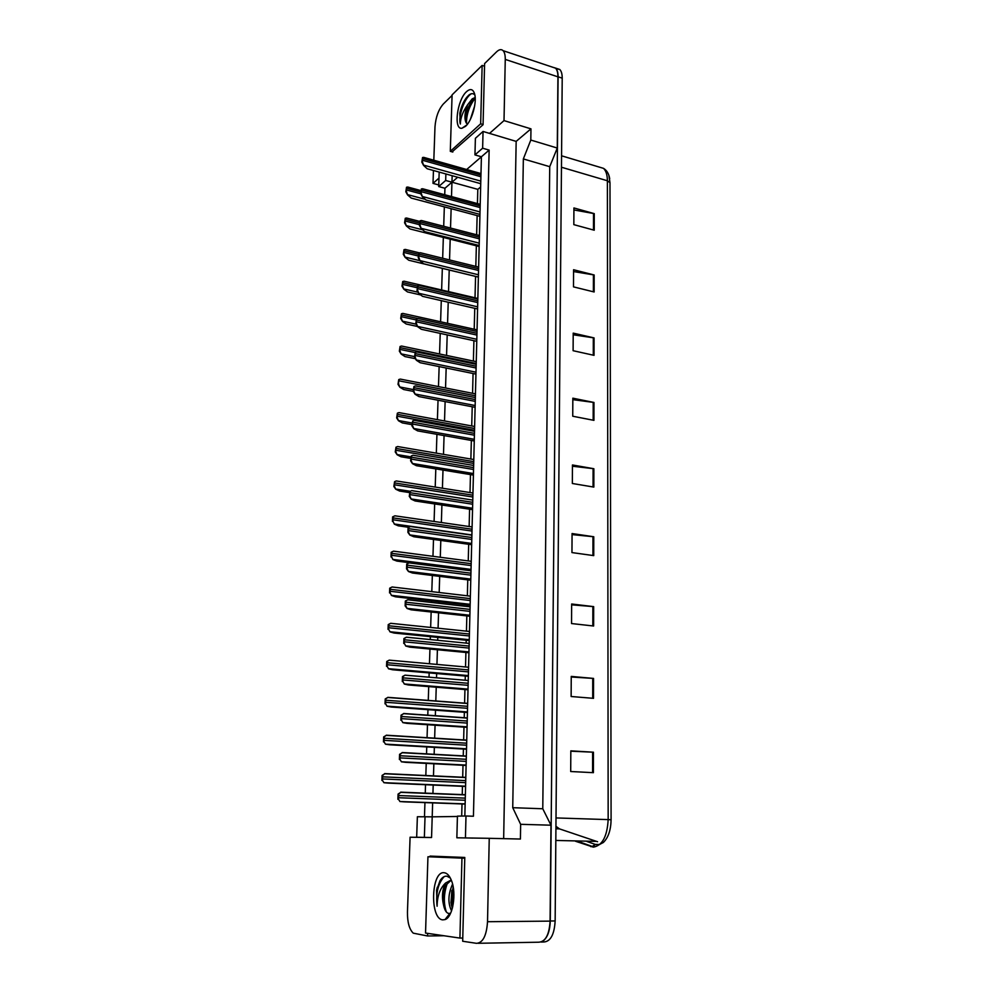 <?xml version="1.0" encoding="UTF-8"?>
<svg xmlns="http://www.w3.org/2000/svg" width="993" height="993" viewBox="0 0 993 993"><rect width="100%" height="100%" fill="white"/><g stroke="black" fill="none" stroke-linecap="round" stroke-linejoin="round"><path stroke-width="1.49" d="M427.66 933.358L427.573 935.977L413.262 933.159C409.29 929.299 407.353 922.286 407.453 912.083L410.084 837.223L431.558 837.521L432.203 816.842L457.425 816.469M456.854 837.794L465.444 837.918L465.99 815.998L457.425 816.134L456.854 837.794L489.239 838.315L487.526 921.715C486.57 935.679 482.883 942.878 476.503 943.325L462.688 941.252L464.786 857.455L430.068 856.09L430.056 856.785M444.727 194.74L444.938 188.26L451.952 182.203L451.505 196.564M451.132 208.679L450.524 228.042M450.189 239.164L449.544 259.93M449.221 270.034L448.551 291.594M448.215 302.232L447.57 323.321M447.198 334.902L446.565 355.444M446.167 368.018L445.547 387.99M445.125 401.582L444.529 420.958M444.07 435.592L443.486 454.36M442.99 470.074L442.431 488.208M441.91 505.015L441.364 522.517M440.805 540.453L440.284 557.272M439.688 576.374L439.179 592.498M438.894 601.746L438.844 603.297M438.558 612.805L438.074 628.209M437.789 637.407L437.702 640.299M437.404 649.745L436.945 664.416M436.659 673.552L436.523 677.822M436.237 687.218L435.803 701.108M435.517 710.206L435.344 715.879M435.058 725.225L434.649 738.32M434.363 747.369L434.14 754.469M433.854 763.778L433.469 776.042M433.196 785.053L432.923 793.63M432.638 802.878L432.203 816.842L417.37 816.742L416.675 837.248L423.812 837.409M424.483 816.631L424.942 802.605M425.252 793.333L425.525 784.718M425.823 775.694L426.22 763.381M426.531 754.059L426.754 746.922M427.052 737.861L427.474 724.716M427.784 715.345L427.971 709.66M428.268 700.549L428.715 686.61M429.026 677.189L429.162 672.906M429.46 663.746L429.944 649.037M430.254 639.566L430.341 636.662M430.652 627.439L431.148 611.998M431.459 602.466L431.508 600.902M431.806 591.642L432.34 575.468M432.96 556.316L433.507 539.447M434.09 521.462L434.661 503.923M435.219 487.079L435.803 468.882M436.324 453.143L436.932 434.326M437.404 419.654L438.037 400.229M438.484 386.6L439.142 366.591M439.551 353.98L440.222 333.387M440.594 321.769L441.289 300.631M441.624 289.981L442.332 268.371M442.667 258.23L443.337 237.426M443.71 226.28L444.33 206.867M452.113 151.855L483.07 124.721L484.596 63.577L496.525 51.884C499.144 49.402 501.328 48.992 503.091 50.668C504.593 52.294 505.313 55.211 505.263 59.406L504.01 120.6L489.524 133.397L516.161 141.378L503.662 838.651M433.817 160.221L434.984 126.831C435.753 117.186 438.509 109.602 443.25 104.079L452.063 95.44M438.993 178.095L433.01 183.382L433.457 170.498M457.686 177.251L451.952 182.203L452.163 175.711M464.836 816.023L481.406 156.77L466.66 169.518M474.952 154.908L482.635 148.193L483.045 131.461L475.386 138.312L474.952 154.908L481.406 156.77L489.139 150.104L473.438 816.234L465.99 815.998M552.468 67.139L555.534 68.169C557.135 69.808 557.929 72.688 557.929 76.833L557.272 148.044L530.808 140.05L523.348 158.93L512.736 807.694L542.774 808.761L550.978 825.195L550.085 921.119C549.253 934.736 545.48 941.761 538.752 942.208L478.08 943.288M512.736 807.694L520.642 824.314L550.978 825.195M523.348 158.93L549.725 166.675L542.774 808.761M557.272 148.044L549.725 166.675M438.757 184.959L433.01 183.382M443.896 935.741L427.573 935.977M520.642 824.314L520.419 839.035L489.239 838.315M530.808 140.05L530.97 128.854L504.01 120.6M530.97 128.854L516.161 141.378M483.045 131.461L489.524 133.397M482.635 148.193L489.139 150.104M465.444 837.918L472.929 838.092M439.191 172.099L438.707 186.56L444.938 188.26M480.649 187.007L477.807 189.353L477.447 203.59M477.136 215.593L476.64 234.795M476.355 245.817L475.821 266.397M475.573 276.414L475.014 297.788M474.753 308.327L474.207 329.217M473.909 340.698L473.388 361.055M473.065 373.517L472.569 393.29M472.221 406.758L471.725 425.947M471.352 440.445L470.868 459.039M470.471 474.592L470.012 492.553M469.577 509.198L469.143 526.526M468.684 544.288L468.249 560.933M467.765 579.85L467.355 595.812M467.12 604.948L467.082 606.5M466.834 615.908L466.449 631.151M466.214 640.249L466.139 643.104M465.903 652.463L465.531 666.973M465.295 676.022L465.183 680.23M464.947 689.539L464.587 703.28M464.364 712.279L464.215 717.889M463.979 727.137L463.644 740.095M463.421 749.045L463.234 756.07M462.999 765.268L462.688 777.407M462.453 786.307L462.241 794.797M462.006 803.945L461.695 816.072M477.807 189.353L445.671 180.465L445.882 173.961M438.707 186.56L445.671 180.465M416.675 837.248L431.558 837.521M424.359 837.36L425.029 816.618M451.716 891.193L451.343 905.219M599.722 844.534L595.241 844.398L586.937 841.493M552.443 67.139L555.695 68.132C557.296 69.771 558.091 72.663 558.091 76.796L550.283 920.983C549.923 930.913 547.491 937.615 542.96 941.091M573.917 209.957L594.261 213.632L573.929 207.947L573.83 224.641L594.236 230.215L594.261 213.632M573.569 271.573L594.162 274.974L573.582 269.736L573.482 286.865L594.137 291.979L594.162 274.974M573.209 334.79L594.062 337.905L573.209 333.127L573.11 350.703L594.037 355.345L594.062 337.905M572.837 399.645L593.975 402.463L572.837 398.181L572.738 416.228L593.938 420.362L593.975 402.463M570.814 751.192L593.442 752.197L570.826 750.857L570.702 771.524L593.404 772.678L593.442 752.197M571.248 677.003L593.553 678.418L571.248 676.419L571.136 696.515L593.516 698.34L593.553 678.418M571.658 604.836L593.665 606.624L571.658 604.005L571.546 623.554L593.628 626.012L593.665 606.624M572.055 534.594L593.764 536.754L572.067 533.551L571.956 552.58L593.74 555.621L593.764 536.754M572.452 466.226L593.864 468.721L572.452 464.972L572.353 483.492L593.839 487.091L593.864 468.721M608.883 175.339L609.987 182.7L611.092 819.746C610.869 830.136 608.275 837.707 603.334 842.486L596.036 846.321L592.3 846.458L595.241 844.398M556.105 68.591L559.791 69.498C561.405 71.148 562.212 74.028 562.212 78.162L555.149 920.945C554.33 934.537 550.544 941.55 543.792 941.997L540.999 942.047M555.943 826.3L559.493 828.882L597.563 841.729M399.931 801.537L398.503 799.266L399.931 801.537L404.151 801.847L465.134 804.057M398.503 799.266L398.689 794.04L400.75 792.352L465.369 794.921M397.883 799.291L398.081 794.065L400.75 792.352M383.931 782.707L382.491 780.436L383.931 782.707L388.126 783.105L465.58 786.444M382.491 780.436L382.69 775.372L384.725 773.783L465.804 777.556M381.908 780.473L382.106 775.409L384.725 773.783M453.143 886.724L450.946 902.649L452.287 908.583M452.572 884.093C448.066 894.172 447.731 903.109 451.567 910.891M451.232 879.984L445.559 883.038C440.036 888.325 437.218 896.058 437.106 906.224L436.56 890.324L439.986 880.754C442.084 877.427 444.405 875.913 446.974 876.198L450.35 878.073M451.294 880.133L446.49 884.564C443.772 889.84 442.692 895.971 443.263 902.935L443.734 905.827C441.6 897.225 442.208 889.629 445.559 883.038M443.734 905.827C444.752 910.209 446.304 912.728 448.402 913.399L449.903 913.361L445.038 919.58L442.779 919.866C429.584 919.133 431.111 870.811 444.119 872.723C447.049 873.008 449.494 875.615 451.455 880.543C456.792 893.303 452.82 917.42 445.038 919.58M461.956 858.126L427.946 856.76L425.538 933.048L459.92 938.087L461.956 858.126L464.761 858.175M451.952 890.299L450.946 902.649M444.38 889.815L444.008 906.969M447.781 916.08L448.526 916.75M437.317 887.183L436.56 890.324M453.379 888.176L452.684 907.019M447.371 883.211C443.734 893.365 443.399 902.947 446.341 911.971M448.24 915.484L448.91 916.241M444.132 876.658C438.037 883.472 435.691 893.34 437.106 906.224M464.774 857.617L427.946 856.76M462.775 938.037L459.92 938.087M474.654 105.953L470.434 119.222M475.225 98.493L473.872 99.35C468.51 104.923 465.717 111.737 465.481 119.793L466.089 122.648C464.165 118.428 464.674 112.47 467.604 104.786C462.8 111.7 460.38 118.117 460.367 124.026L459.821 113.214C461.608 104.985 464.65 98.928 468.932 95.018L469.168 94.844C471.439 93.205 473.338 93.268 474.865 95.018M475.175 97.537L472.258 98.816L467.604 104.786M466.089 122.648L467.48 124.113M465.506 126.359L461.906 128.258C453.342 129.872 457.115 99.97 466.499 91.691C470.347 88.278 473.053 89.047 474.629 93.975C477.161 102.229 471.849 120.972 465.506 126.359M482.139 65.414L452.088 94.869L450.301 151.333L480.662 123.802L482.139 65.414L484.534 66.183M471.7 101.547C467.939 108.038 465.916 114.592 465.643 121.22M465.854 98.406L459.821 113.214M474.716 98.766C469.106 106.549 466.375 114.741 466.499 123.368M471.402 93.752C464.29 97.662 457.897 117.174 460.367 124.026M483.07 124.522L480.662 123.802M452.808 152.053L450.301 151.333M401.408 761.805L399.993 759.422L401.408 761.805L405.591 762.326L466.102 765.429M399.993 759.422L400.179 754.27L402.202 752.719L466.338 756.244M399.385 759.484L399.571 754.332L402.202 752.719M402.86 722.643L401.457 720.148L402.86 722.643L407.006 723.363L467.058 727.335M401.457 720.148L401.656 715.072L403.63 713.657L467.293 718.1M400.849 720.248L401.048 715.171L403.63 713.657M404.3 684.04L402.91 681.446L404.3 684.04L408.408 684.971L468.001 689.787M402.91 681.446L403.096 676.444L405.032 675.166L468.237 680.49M402.302 681.583L402.488 676.568L405.032 675.166M405.715 645.996L404.337 643.303L405.715 645.996L409.786 647.126L468.932 652.749M404.337 643.303L404.523 638.375L406.41 637.208L469.168 643.414M403.741 643.464L403.928 638.536L406.41 637.208M385.483 744.191L384.055 741.821L385.483 744.191L389.628 744.787L466.511 749.219M384.055 741.821L384.254 736.818L386.252 735.366L466.735 740.281M383.472 741.895L383.67 736.893L386.252 735.366M387.009 706.222L385.594 703.752L387.009 706.222L391.13 707.016L467.43 712.502M385.594 703.752L385.793 698.824L387.754 697.483L467.666 703.516M385.011 703.851L385.222 698.935L387.754 697.483M388.524 668.785L387.121 666.216L388.524 668.785L392.595 669.766L468.348 676.283M387.121 666.216L387.307 661.35L389.231 660.146L468.572 667.246M386.538 666.353L386.736 661.499L389.231 660.146M407.105 608.498L405.144 605.891L405.752 605.705L407.105 608.498L411.139 609.814L469.85 616.231M405.752 605.705L405.926 600.839L407.775 599.784L470.086 606.835M405.144 605.891L405.33 601.038L407.775 599.784M408.483 571.534L406.534 568.852L407.13 568.641L408.483 571.534L412.48 573.023L470.756 580.222M407.13 568.641L407.316 563.838L409.116 562.894L470.992 570.764M406.534 568.852L406.72 564.061L409.116 562.894M409.836 535.078L407.912 532.347L408.508 532.099L409.836 535.078L413.796 536.741L471.65 544.685M408.508 532.099L408.682 527.37L410.432 526.513L471.898 535.177M407.912 532.347L408.086 527.618L410.432 526.513M390.001 631.871L388.611 629.202L390.001 631.871L394.047 633.038L469.242 640.547M388.611 629.202L388.809 624.411L390.683 623.306L469.478 631.461M388.04 629.363L388.238 624.585L390.683 623.306M391.465 595.465L390.1 592.709L391.465 595.465L395.475 596.805L470.136 605.296M390.1 592.709L390.286 587.98L392.111 586.987L470.359 596.16M389.529 592.908L389.715 588.179L392.111 586.987M392.918 559.568L391.552 556.713L392.918 559.568L396.89 561.082L471.005 570.516M391.552 556.713L391.739 552.058L393.526 551.152L471.241 561.318M390.994 556.936L391.18 552.282L393.526 551.152M411.176 499.131L409.265 496.339L409.848 496.053L411.176 499.131L415.099 500.969L472.531 509.645M409.848 496.053L410.022 491.398L411.723 490.629L472.78 500.087M409.265 496.339L410.022 491.398M412.492 463.681L410.593 460.826L411.189 460.529L412.492 463.681L416.39 465.692L473.4 475.076M411.189 460.529L411.35 455.924L413.001 455.253L473.649 465.456M410.593 460.826L411.35 455.924M413.796 428.715L411.909 425.811L412.492 425.476L413.796 428.715L417.656 430.888L474.257 440.966M412.492 425.476L412.666 420.945L414.267 420.349L474.505 431.297M411.909 425.811L412.666 420.945M415.074 394.233L413.212 391.267L413.783 390.919L415.074 394.233L418.897 396.567L475.113 407.316M413.783 390.919L413.957 386.438L415.508 385.917L475.349 397.585M413.212 391.267L413.957 386.438M416.34 360.223L414.491 357.207L415.062 356.822L416.34 360.223L420.138 362.706L475.945 374.1M415.062 356.822L415.235 352.403L416.725 351.944L476.193 364.307M414.491 357.207L415.235 352.403M394.345 524.155L392.992 521.213L394.345 524.155L398.28 525.831L408.719 527.308M392.992 521.213L393.178 516.621L394.916 515.814L472.097 526.948M392.434 521.462L392.62 516.881L394.916 515.814M395.748 489.214L393.849 486.483L394.42 486.198L395.748 489.214L399.645 491.063L409.401 492.565M394.42 486.198L394.593 481.667L396.281 480.947L472.953 493.024M393.849 486.483L394.593 481.667M397.138 454.757L395.251 451.964L395.81 451.654L397.138 454.757L400.998 456.768L410.692 458.381M395.81 451.654L395.996 447.185L397.634 446.54L473.798 459.536M395.251 451.964L395.996 447.185M398.503 420.759L396.641 417.904L397.2 417.581L398.503 420.759L402.339 422.919L411.958 424.644M397.2 417.581L397.374 413.162L398.963 412.591L474.629 426.481M396.641 417.904L397.374 413.162M399.856 387.208L398.007 384.303L398.553 383.956L399.856 387.208L403.654 389.517L413.274 391.366M398.553 383.956L398.739 379.599L400.278 379.09L475.448 393.861M398.007 384.303L398.739 379.599M417.581 326.66L415.744 323.594L416.328 323.184L417.581 326.66L421.355 329.291L476.764 341.319M416.328 323.184L416.489 318.827L417.929 318.43L477.012 331.476M415.744 323.594L416.489 318.827M418.81 293.556L416.998 290.428L417.569 290.006L418.81 293.556L422.546 296.336L477.583 308.972M417.569 290.006L417.73 285.711L419.12 285.363L477.832 299.079M416.998 290.428L417.73 285.711M420.027 260.886L418.227 257.708L418.798 257.261L420.027 260.886L423.726 263.803L478.378 277.047M418.798 257.261L418.947 253.016L420.3 252.731L478.626 267.092M418.227 257.708L418.947 253.016M421.231 228.638L419.443 225.423L420.002 224.952L421.231 228.638L424.905 231.704L479.172 245.519M420.002 224.952L420.163 220.769L421.454 220.52L479.42 235.515M419.443 225.423L420.163 220.769M422.41 196.825L420.635 193.561L421.193 193.064L422.41 196.825L426.047 200.015L479.954 214.401M421.193 193.064L421.355 188.943L422.596 188.744L480.215 204.347M420.635 193.561L421.355 188.943M423.577 165.421L421.814 162.12L422.373 161.598L423.577 165.421L427.189 168.748L480.724 183.68M422.373 161.598L422.534 157.527L423.726 157.366L480.984 173.564M421.814 162.12L422.534 157.527M401.184 354.104L399.347 351.15L399.906 350.777L401.184 354.104L404.958 356.561L415.409 358.709M399.906 350.777L400.08 346.483L401.569 346.036L476.255 361.651M399.347 351.15L400.08 346.483M402.5 321.434L400.688 318.43L401.234 318.033L402.5 321.434L406.249 324.028L417.47 326.474M401.234 318.033L401.408 313.8L402.848 313.416L477.05 329.85M400.688 318.43L401.408 313.8M403.791 289.186L401.991 286.145L402.537 285.723L403.791 289.186L407.515 291.93L420.709 294.958M402.537 285.723L402.711 281.54L404.101 281.205L477.844 298.446M401.991 286.145L402.711 281.54M405.082 257.361L403.295 254.27L403.828 253.823L405.082 257.361L408.756 260.228L478.378 277.097M403.828 253.823L404.002 249.69L405.343 249.417L419.468 252.892M403.295 254.27L404.002 249.69M406.348 225.945L404.573 222.804L405.107 222.345L406.348 225.945L409.997 228.949L479.147 246.525M405.107 222.345L405.281 218.261L406.571 218.026L419.592 221.389M404.573 222.804L405.281 218.261M407.589 194.938L405.827 191.748L406.373 191.264L407.589 194.938L411.214 198.054L479.904 216.337M406.373 191.264L406.534 187.243L407.788 187.044L420.747 190.544M405.827 191.748L406.534 187.243M505.263 59.406L557.929 76.833M487.526 921.715L550.085 921.119M575.456 841.232L593.33 847.141C602.279 845.651 607.219 836.478 608.163 819.61L611.092 819.746M590.798 846.669L592.3 846.458L577.665 841.282M609.987 182.7L607.393 180.763C607.319 174.855 606.028 170.722 603.496 168.351L598.729 166.923M556.018 817.934L608.163 819.61L607.393 180.763L561.467 167.234M562.212 78.162L558.091 76.796M555.149 920.945L550.283 920.983M595.527 841.369L555.832 840.45M559.493 828.882L555.919 828.783M593.094 468.609L593.057 486.967M592.97 536.654L592.945 555.509M592.858 606.549L592.821 625.925M592.734 678.356L592.709 698.265M592.61 752.16L592.585 772.641M593.206 402.339L593.169 420.213M593.305 337.757L593.28 355.171M593.417 274.825L593.38 291.793M593.516 213.47L593.491 230.004M400.241 801.537L465.134 803.883M398.702 797.739L465.233 800.246M398.776 795.567L465.283 798.124M400.688 792.153L465.369 794.735M384.217 782.683L465.58 786.195M382.677 778.946L465.667 782.645M382.764 776.836L465.729 780.61M384.701 773.597L465.804 777.382M401.706 761.78L466.114 765.082M400.191 757.895L466.201 761.383M400.266 755.76L466.263 759.297M402.202 752.533L466.338 756.058M403.17 722.594L467.07 726.839M401.656 718.647L467.169 723.078M401.731 716.536L467.219 721.017M403.692 713.495L467.293 717.939M404.598 683.978L468.026 689.117M403.108 679.957L468.125 685.319M403.183 677.871L468.175 683.283M406.013 645.922L468.957 651.942M404.536 641.826L469.056 648.081M404.61 639.777L469.106 646.083M385.768 744.154L466.524 748.821M384.241 740.344L466.611 745.209M384.328 738.258L466.66 743.198M386.289 735.205L466.747 740.12M387.295 706.172L467.455 711.944M385.793 702.287L467.542 708.294M385.867 700.239L467.591 706.308M387.829 697.347L467.666 703.367M388.797 668.723L468.361 675.588M387.307 664.764L468.46 671.876M387.394 662.741L468.51 669.915M407.403 608.411L469.875 615.263M405.938 604.24L469.974 611.365M406.013 602.217L470.024 609.392M408.781 571.422L470.794 579.105M407.329 567.189L470.893 575.158M407.403 565.191L470.943 573.209M410.134 534.954L471.687 543.444M408.694 530.647L471.787 539.447M408.768 528.686L471.836 537.523M390.286 631.784L469.267 639.703M388.809 627.762L469.354 635.954M388.884 625.776L469.404 634.03M391.751 595.366L470.161 604.315M390.286 591.282L470.248 600.517M390.361 589.321L470.297 598.618M393.191 559.456L471.03 569.399M391.739 555.298L471.129 565.563M391.825 553.362L471.179 563.676M411.462 498.995L472.569 508.255M410.035 494.626L472.668 504.221M410.109 492.689L472.718 502.334M412.778 463.532L473.438 473.549M411.363 459.114L473.549 469.478M411.437 457.202L473.587 467.604M414.081 428.554L474.306 439.316M412.678 424.073L474.406 435.195M412.753 422.186L474.455 433.358M415.359 394.06L475.151 405.529M413.969 389.517L475.262 401.383M414.044 387.667L475.299 399.558M416.626 360.037L475.995 372.201M415.248 355.444L476.094 368.006M415.322 353.607L476.144 366.206M394.618 524.031L471.898 534.942M393.178 519.811L471.998 531.056M393.253 517.912L472.047 529.207M396.021 489.09L410.27 491.287M394.593 484.807L472.854 497.021M394.668 482.933L472.904 495.184M397.411 454.608L410.742 456.842M395.996 450.276L473.698 463.421M396.07 448.426L473.748 461.621M398.776 420.598L412.021 422.993M397.374 416.216L474.53 430.267M397.448 414.379L474.58 428.479M400.129 387.034L413.274 389.579M398.814 380.791L475.399 395.773M417.867 326.461L476.814 339.296M416.501 321.819L476.925 335.075M416.576 320.007L476.963 333.3M419.096 293.345L477.633 306.837M417.743 288.64L477.745 302.58M417.817 286.865L477.782 300.829M420.312 260.662L478.44 274.788M418.972 255.909L478.552 270.493M419.034 254.158L478.589 268.768M421.504 228.402L479.234 243.161M420.176 223.611L479.346 238.841M420.25 221.873L479.383 237.128M422.683 196.577L480.016 211.931M421.367 191.748L480.128 207.574M421.442 190.035L480.165 205.899M423.85 165.173L480.798 181.111M422.546 160.283L480.897 176.729M422.608 158.595L480.947 175.066M401.457 353.918L414.515 356.611M400.08 349.437L415.037 352.54M400.154 347.649L476.206 363.488M402.773 321.236L416.079 324.152M401.408 316.705L415.893 319.883M401.482 314.942L417.619 318.505M404.064 288.988L418.028 292.215M402.711 284.395L417.097 287.734M402.786 282.657L417.283 286.046M405.343 257.15L419.915 260.687M404.002 252.507L418.289 256.008M404.077 250.795L418.351 254.295M406.609 225.721L422.621 229.805M405.281 221.042L419.468 224.679M405.355 219.354L419.53 223.003M407.85 194.69L425.289 199.345M406.547 189.973L420.759 193.796M406.609 188.298L420.684 192.096M503.091 50.668L555.534 68.169M609.702 178.69C608.895 173.8 606.835 170.349 603.496 168.351L561.566 155.802M559.791 69.498L555.695 68.132M557.843 828.038L555.931 827.988M443.263 902.935L443.61 904.238M466.822 124.957L461.906 128.258"/></g></svg>
